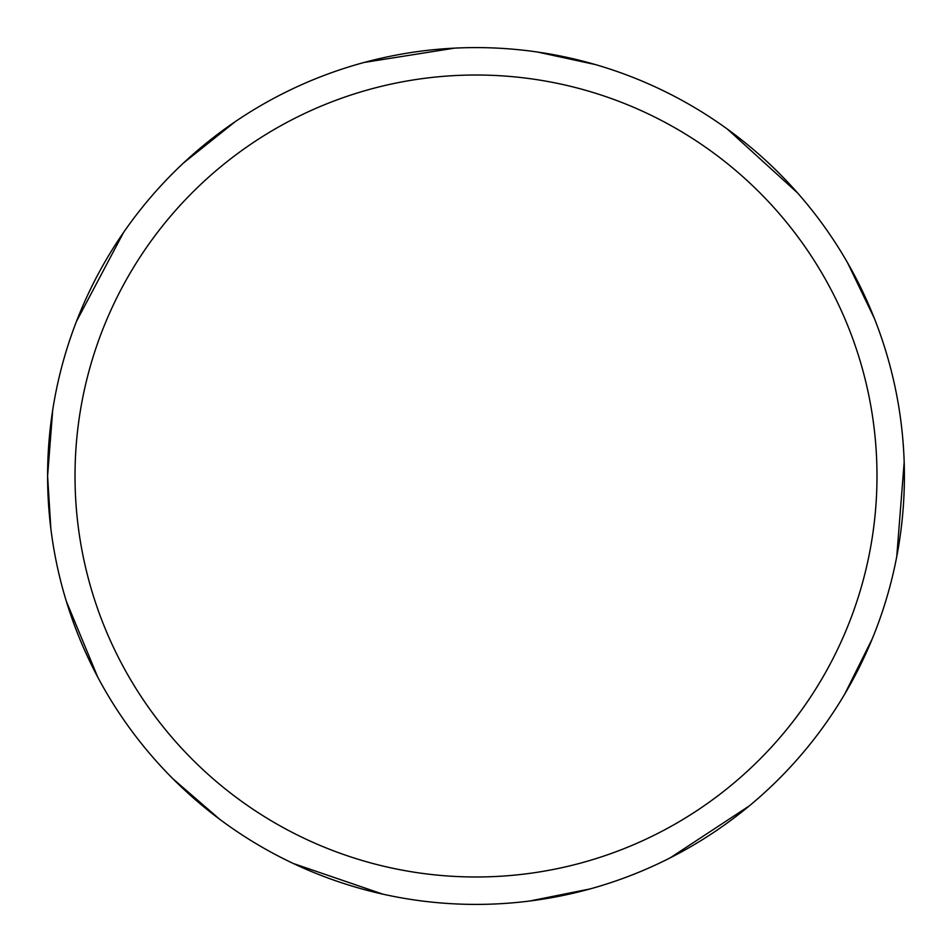 <?xml version="1.0" encoding="UTF-8"?>
<svg xmlns="http://www.w3.org/2000/svg" width="952" height="952" viewBox="0 0 952 952"><rect width="100%" height="100%" fill="white"/><g stroke="black" fill="none" stroke-linecap="round" stroke-linejoin="round"><path stroke-width="1.43" d="M75.018 476A400.982 400.982 0 0 1 676.491 128.734A400.982 400.982 0 0 1 676.491 823.266A400.982 400.982 0 0 1 75.018 476M52.717 410.014L47.6 476A428.4 428.4 0 0 1 690.2 104.994A428.4 428.4 0 0 1 690.2 847.006A428.4 428.4 0 0 1 47.6 476L50.861 528.717M66.319 601.236L97.747 677.134M173.074 778.926L219.722 819.291M293.335 863.5L382.835 894.142M529.693 901.02L590.18 888.906M670.232 857.835L749.295 805.904M844.745 694.067L872.234 638.851M896.76 556.563L904.174 462.255M874.317 318.301L847.542 262.728M797.538 192.911L727.566 129.246M595.524 64.605L537.416 52.027M454.556 48.136L364.176 62.451M235.203 121.677L183.498 162.994M123.581 232.431L76.457 321.431"/></g></svg>
